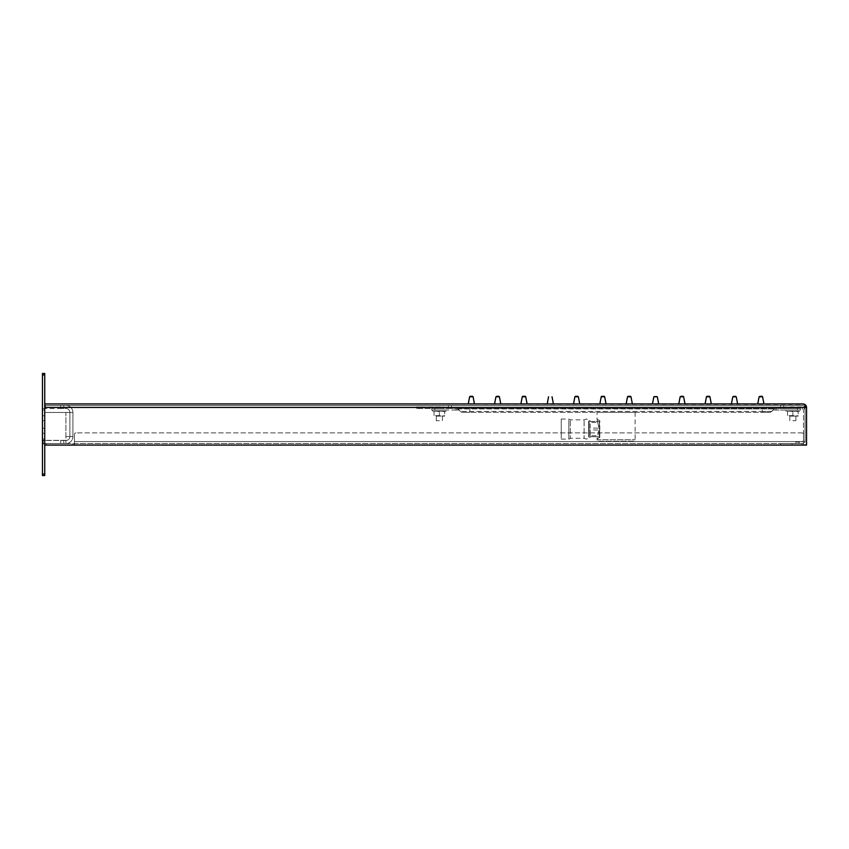 <?xml version="1.0" encoding="UTF-8"?>
<svg xmlns="http://www.w3.org/2000/svg" width="849" height="849" viewBox="0 0 849 849"><rect width="100%" height="100%" fill="white"/><g stroke="black" fill="none" stroke-linecap="round" stroke-linejoin="round"><path stroke-width="0.64" stroke-dasharray="4.25 3.18" d="M804.873 405.451L804.873 406.671L803.048 405.451L804.873 406.671A1.985 1.985 0 0 1 805.022 407.435L805.022 445.067L806.55 445.067L806.55 407.435L806.55 445.067L805.022 445.067L805.022 407.435A1.985 1.985 0 0 0 804.873 406.671L805.022 405.451L806.55 406.979A1.528 1.528 0 0 1 805.022 405.451L805.022 405.451A1.528 1.528 0 0 0 806.55 406.979L806.55 445.067L806.55 407.435L44.732 407.435L44.732 405.451L44.732 443.549L44.732 405.451L803.048 405.451L44.732 405.451L44.732 407.435L44.732 403.933L804.873 404.442A3.502 3.502 0 0 1 806.55 407.435A3.502 3.502 0 0 0 806.518 406.979M42.45 373.454L42.45 475.546L44.732 475.546L44.732 373.454M44.732 420.69L44.732 433.266L44.732 415.734L44.732 420.69L42.45 420.69L42.45 428.31L42.45 420.69L44.732 420.69M44.732 407.435L804.873 407.435L44.732 407.435L44.732 445.067L806.55 445.067L44.732 445.067L44.732 403.933M44.732 440.344L44.732 413.23A0.764 0.764 0 0 1 45.496 412.465A0.764 0.764 180 0 0 44.732 413.23A0.764 0.764 0 0 1 45.496 412.465L72.918 412.465A7.004 7.004 180 0 0 65.914 405.451L60.735 405.451L65.914 405.451A7.004 7.004 0 0 1 72.918 412.465L69.873 412.465A3.958 3.958 180 0 0 65.914 408.507L44.732 408.507L65.914 408.507A3.958 3.958 0 0 1 69.873 412.465L69.873 436.535A3.958 3.958 0 0 1 65.914 440.493L42.514 440.493L42.514 408.507L42.514 440.493L44.732 440.493L43.214 440.493L44.732 440.493L44.732 443.931L42.514 443.931L42.514 440.122L42.514 443.931L44.732 443.931L44.732 440.493L44.732 443.931L44.732 440.493L42.514 440.493L42.514 443.549L44.732 443.549L44.732 440.493L42.514 440.493L42.514 443.549L42.514 440.493L42.514 443.549L44.732 443.549L44.732 440.493L65.914 440.493A3.958 3.958 180 0 0 69.873 436.535A3.958 3.958 0 0 1 65.914 440.493A3.958 3.958 180 0 0 69.873 436.535L69.873 412.465L69.873 436.535L65.914 436.535L69.873 436.535L69.873 412.465L65.914 412.465L69.873 412.465A3.958 3.958 180 0 0 65.914 408.507A3.958 3.958 0 0 1 69.873 412.465L72.918 412.465A7.004 7.004 180 0 0 65.914 405.451A7.004 7.004 0 0 1 72.918 412.465L72.918 436.535A7.004 7.004 0 0 1 65.914 443.549L43.214 443.549L43.214 440.493L43.214 443.549L43.214 440.493L43.214 443.549L46.26 443.549L44.732 443.549L44.732 440.493L44.732 443.549L65.914 443.549L65.914 440.493L65.914 443.549L46.26 443.549L46.26 445.067L73.683 445.067L46.26 445.067L46.26 443.549L65.914 443.549L65.914 440.493L65.914 443.549L63.781 443.549L72.165 443.549L65.914 443.549A7.004 7.004 180 0 0 72.918 436.535L69.873 436.535L72.918 436.535L72.918 412.465L65.914 412.465L65.914 440.344L44.732 440.344L44.732 413.23A0.764 0.764 180 0 1 45.496 412.465L65.914 412.465L65.914 440.344L44.732 440.344M42.45 428.31L42.45 433.266L42.45 428.31L44.732 428.31L42.45 428.31M806.55 407.435L806.55 445.067L44.732 445.067M45.496 405.451L65.914 405.451L45.496 405.451L45.496 408.507L45.496 405.451M451.541 405.451L783.691 405.451L451.541 405.451L451.541 408.507L448.495 408.507L469.826 408.507L456.115 408.507L456.115 410.025L459.16 410.025L431.738 410.025L456.115 410.025L456.115 408.507L800.458 408.507L797.413 408.507L797.413 410.025L800.458 410.025L776.082 410.025L797.413 410.025L797.413 408.507L775.19 408.507L773.025 410.025L776.082 410.025L773.025 410.025L774.108 408.953L771.635 411.415L775.19 408.507L776.082 408.507L776.082 410.025L776.082 408.507L783.691 408.507L451.541 408.507L451.541 405.451M60.735 408.507L63.781 408.507L60.735 408.507L60.735 405.451L60.735 408.507M60.735 440.493L63.781 440.493L60.735 440.493L60.735 443.549L63.781 443.549L60.735 443.549L60.735 440.493M42.514 440.122L44.732 440.122L42.514 440.122L42.514 443.931L44.732 443.931L42.514 443.931L42.514 440.122L44.732 440.122L42.514 440.122M74.447 445.067L803.504 445.067L74.447 445.067L74.447 441.565L74.447 445.067L74.447 443.549L72.165 443.549L803.504 443.549L74.447 443.549L74.447 445.067M801.976 445.067L780.645 445.067L801.976 445.067L801.976 443.549L801.976 445.067M798.93 443.549L792.075 443.549L795.884 443.549L795.884 442.021L795.884 443.549L801.52 443.549A3.502 3.502 180 0 0 805.022 440.037A3.502 3.502 0 0 1 801.52 443.549L798.93 443.549L798.93 442.021L795.884 442.021L801.52 442.021A1.985 1.985 180 0 0 803.504 440.037L803.504 410.481A1.985 1.985 180 0 0 801.52 408.507L788.265 408.507L788.265 406.979L785.219 406.979L785.219 408.507L785.219 406.979L788.265 406.979L788.265 408.507L801.52 408.507A1.985 1.985 0 0 1 803.504 410.481L803.504 440.037A1.985 1.985 0 0 1 801.52 442.021L798.93 442.021L798.93 443.549M792.075 443.549L780.645 443.549L792.075 443.549L792.075 445.067L792.075 443.549M72.918 436.535L72.918 412.465L72.918 436.535L65.914 436.535L72.918 436.535A7.004 7.004 0 0 1 65.914 443.549A7.004 7.004 180 0 0 72.918 436.535M45.496 412.465L65.914 412.465L45.496 412.465M65.914 436.535L65.914 412.465L65.914 436.535M73.683 443.549L73.683 445.067L73.683 443.549M74.447 434.401L74.447 443.549L74.447 441.565L803.504 441.565L803.504 445.067L803.504 441.565L803.504 445.067L803.504 441.565L74.447 441.565L803.504 441.565L74.447 441.565L74.447 434.401A1.528 1.528 0 0 1 75.975 432.884A1.528 1.528 0 0 0 74.447 434.401L74.447 441.565L74.447 434.401A1.528 1.528 0 0 1 75.975 432.884L801.976 432.884A1.528 1.528 0 0 1 803.504 434.401L803.504 441.565L803.504 434.401A1.528 1.528 0 0 0 801.976 432.884L75.975 432.884A1.528 1.528 0 0 0 74.447 434.401M805.022 410.481L805.022 440.037L805.022 410.481A3.502 3.502 180 0 0 801.52 406.979A3.502 3.502 0 0 1 805.022 410.481M801.52 406.979L788.265 406.979L801.52 406.979M800.458 410.025L800.458 408.507L800.458 410.025M799.694 410.025L785.983 410.025L799.694 410.025L799.694 411.245L785.983 411.245L799.694 411.245M457.006 408.507A1.528 1.528 0 0 1 458.089 408.953A1.528 1.528 0 0 0 457.006 408.507L460.551 411.415L457.006 408.507A1.528 1.528 0 0 1 458.089 408.953L459.16 410.025L458.089 408.953L775.19 408.507L469.826 408.507L774.108 408.953A1.528 1.528 0 0 1 775.19 408.507A1.528 1.528 0 0 0 774.108 408.953A1.528 1.528 0 0 1 775.19 408.507M783.691 405.451L783.691 408.507L783.691 405.451M448.495 405.451L448.495 408.507L448.495 405.451M448.495 408.507L446.977 408.507L448.495 408.507M446.977 408.507L446.977 406.979L446.977 408.507L431.738 408.507L434.784 408.507L434.784 410.025L434.784 408.507L446.977 408.507M443.931 408.507L416.498 408.507L443.931 408.507L443.931 406.979L419.544 406.979L443.931 406.979L443.931 408.507M431.738 408.507L431.738 410.025L431.738 408.507M462.705 412.306L469.826 412.306L462.705 412.306A3.046 3.046 0 0 1 460.551 411.415A3.046 3.046 0 0 0 462.705 412.306A3.046 3.046 0 0 1 460.551 411.415A3.046 3.046 0 0 0 462.705 412.306M774.108 408.953L469.826 408.953L469.826 412.306L469.826 411.415L460.551 411.415L762.36 411.415L762.36 408.953L762.36 411.415L771.635 411.415A3.046 3.046 0 0 1 769.481 412.306A3.046 3.046 0 0 0 771.635 411.415L762.36 411.415L762.36 412.306L469.826 412.306L769.481 412.306L762.36 412.306L762.36 411.415L469.826 411.415L469.826 408.507L458.089 408.953M597.049 412.306L635.137 412.306L597.049 412.306L597.049 419.173L599.15 429.074L597.049 419.173L599.819 420.764L599.819 437.373L599.341 420.764M635.137 412.306L635.137 439.74A1.528 1.528 0 0 1 633.619 441.257L598.577 441.257A1.528 1.528 0 0 1 597.049 439.74L635.137 439.74L597.049 439.74L599.15 429.074L597.049 438.975L599.819 437.373L599.341 436.694L590.193 436.694L590.193 437.373L590.193 436.694L599.341 436.694L599.341 437.373M598.577 441.257L633.619 441.257M599.341 435.739L599.341 430.019L590.193 430.019L590.193 435.739L590.193 430.019L599.341 430.019L599.341 435.739L590.193 435.739L599.341 435.739L599.341 430.019L599.341 435.739M590.193 428.119L590.193 422.399L590.193 428.119L599.341 428.119L590.193 428.119L590.193 422.399L599.341 422.399L599.341 428.119L599.341 422.399L590.193 422.399L590.193 428.119M590.193 421.454L590.193 420.764L590.193 421.454L599.341 421.454L590.193 421.454M590.193 435.739L590.193 430.019L590.193 435.739M588.675 435.866L588.675 421.221L588.675 435.866M588.675 425.2L588.675 438.286L588.675 425.2M584.101 420.701L584.101 438.286L584.101 420.701M570.316 420.701L570.316 438.286L570.316 420.701M568.862 419.947L568.862 439.124L568.862 419.947M561.242 438.201L561.242 419.013L561.242 438.201M599.341 422.399L599.341 428.119L599.341 422.399M446.213 410.025L432.502 410.025L446.213 410.025L446.213 411.245L432.502 411.245L446.213 411.245M432.502 411.245L432.502 410.025M436.694 411.245L444.685 411.245L436.694 411.245L439.358 411.723L439.358 415.639L434.019 415.639L442.021 416.116L439.358 415.639L439.358 411.723L442.021 411.245L444.685 411.723L444.685 415.639L442.021 416.116L444.685 416.116L444.685 411.245L436.694 411.245M434.019 411.245L434.019 416.116L434.019 411.245M436.694 416.116L442.021 416.116L436.694 416.116M444.685 416.116L442.021 416.116L444.685 416.116M439.358 416.116L436.312 416.116L439.358 416.116M439.358 420.69L436.312 420.69L439.358 420.69M416.498 406.979L419.544 406.979L416.498 406.979L416.498 408.507L416.498 406.979M785.983 411.245L785.983 410.025M790.175 411.245L798.166 411.245L790.175 411.245L792.839 411.723L792.839 415.639L787.501 415.639L795.502 416.116L792.839 415.639L792.839 411.723L795.502 411.245L798.166 411.723L798.166 415.639L795.502 416.116L798.166 416.116L798.166 411.245L790.175 411.245M787.501 411.245L787.501 416.116L787.501 411.245M790.175 416.116L795.502 416.116L790.175 416.116M798.166 416.116L795.502 416.116L798.166 416.116M792.839 416.116L795.884 416.116L792.839 416.116M792.839 420.69L795.884 420.69L792.839 420.69M803.504 434.401L803.504 441.565L803.504 434.401A1.528 1.528 0 0 0 801.976 432.884A1.528 1.528 0 0 1 803.504 434.401M42.514 408.507L44.732 408.507L42.514 408.507M42.514 440.493L44.732 440.493L42.514 440.493M763.018 403.933L757.743 403.933L763.018 403.933M736.699 403.933L731.424 403.933L736.699 403.933M710.38 403.933L705.105 403.933L710.38 403.933M684.071 403.933L678.786 403.933L684.071 403.933M657.752 403.933L652.467 403.933L657.752 403.933M631.433 403.933L626.148 403.933L631.433 403.933M605.114 403.933L599.84 403.933L605.114 403.933M578.795 403.933L573.521 403.933L578.795 403.933M552.476 403.933L547.202 403.933L552.476 403.933M526.168 403.933L520.883 403.933L526.168 403.933M499.849 403.933L494.564 403.933L499.849 403.933M473.53 403.933L468.255 403.933L473.53 403.933M759.94 396.313L759.102 396.78L762.582 396.78L759.102 396.78L762.582 396.78L759.102 396.78L762.582 396.78L759.102 396.78L762.582 396.78L759.102 396.78L762.582 396.78L759.102 396.78L762.582 396.78L759.102 396.78L762.582 396.78L759.102 396.78L762.582 396.78L763.941 403.933M735.425 396.313L733.621 396.313M709.106 396.313L709.944 396.78L706.464 396.78L709.944 396.78L706.464 396.78L709.944 396.78L706.464 396.78L709.944 396.78L706.464 396.78L709.944 396.78L706.464 396.78L709.944 396.78L706.464 396.78L709.944 396.78L706.464 396.78L709.944 396.78L706.464 396.78L707.302 396.313L706.464 396.78L705.105 403.933M680.994 396.313L680.145 396.78L683.625 396.78L680.145 396.78L683.625 396.78L680.145 396.78L683.625 396.78L680.145 396.78L683.625 396.78L680.145 396.78L683.625 396.78L680.145 396.78L683.625 396.78L680.145 396.78L683.625 396.78L680.145 396.78L683.625 396.78L684.994 403.933M656.468 396.313L654.292 396.313M630.16 396.313L627.973 396.313M577.522 396.313L575.335 396.313L577.522 396.313M523.09 396.313L525.266 396.313M496.771 396.313L498.957 396.313M44.732 374.982L42.45 374.982M42.45 474.018L44.732 474.018M63.781 405.451L63.781 408.507L63.781 405.451M63.781 440.493L63.781 443.549L63.781 440.493M72.165 445.067L72.165 443.549L72.165 445.067M780.645 408.507L780.645 405.451L780.645 408.507M589.132 436.259L589.132 420.764L589.132 436.259M419.544 408.507L419.544 406.979L419.544 408.507M42.514 438.975L44.732 438.975L42.514 438.975M44.732 410.025L42.514 410.025L44.732 410.025M606.037 403.933L604.679 396.78L606.037 403.933L604.679 396.78L606.037 403.933L604.679 396.78L606.037 403.933L604.679 396.78L601.198 396.78L604.679 396.78L601.198 396.78L604.679 396.78L601.198 396.78L604.679 396.78L601.198 396.78L604.679 396.78L601.198 396.78L604.679 396.78L601.198 396.78L604.679 396.78L601.198 396.78L604.679 396.78L601.198 396.78L601.654 396.313M579.718 403.933L578.36 396.78L579.718 403.933L578.36 396.78L579.718 403.933L578.36 396.78L579.718 403.933L578.36 396.78L574.879 396.78L578.36 396.78L574.879 396.78L578.36 396.78L574.879 396.78L578.36 396.78L574.879 396.78L578.36 396.78L574.879 396.78L578.36 396.78L574.879 396.78L578.36 396.78L574.879 396.78L578.36 396.78L574.879 396.78L575.335 396.313M474.453 403.933L473.095 396.78L474.453 403.933L473.095 396.78L474.453 403.933L473.095 396.78L474.453 403.933L473.095 396.78L469.614 396.78L473.095 396.78L469.614 396.78L473.095 396.78L469.614 396.78L473.095 396.78L469.614 396.78L473.095 396.78L469.614 396.78L473.095 396.78L469.614 396.78L473.095 396.78L469.614 396.78L473.095 396.78L469.614 396.78L470.07 396.313M44.732 415.734L42.45 415.734M44.732 433.266L42.45 433.266M590.193 437.373L588.675 436.917M590.193 420.764L588.675 421.221M561.242 439.124L568.862 439.124L570.316 438.286L584.101 438.286L586.383 439.124L588.675 438.286M561.242 419.013L568.862 419.013L570.316 419.852L584.101 419.852L586.383 419.013L588.675 419.852M436.312 420.69L436.312 416.116M442.403 420.69L442.403 416.116M795.884 420.69L795.884 416.116M789.793 420.69L789.793 416.116M780.645 445.067L780.645 443.549M757.743 403.933L759.102 396.78M731.424 403.933L732.783 396.78M737.622 403.933L736.263 396.78M711.313 403.933L709.944 396.78M678.786 403.933L680.145 396.78M652.467 403.933L653.836 396.78M658.675 403.933L656.861 396.313M626.148 403.933L627.517 396.78M632.356 403.933L630.542 396.313M599.84 403.933L601.198 396.78M573.521 403.933L574.879 396.78M547.202 403.933L548.56 396.78M553.41 403.933L552.041 396.78M520.883 403.933L522.241 396.78M527.091 403.933L525.722 396.78M494.564 403.933L495.933 396.78M500.772 403.933L499.414 396.78M468.255 403.933L469.614 396.78"/><path stroke-width="1.27" d="M803.441 403.954L804.873 404.442L804.873 405.451L806.55 406.979L806.55 445.067L44.732 445.067M803.048 403.933L44.732 403.933M44.732 474.018L44.732 475.546L42.45 475.546L42.45 373.454L44.732 373.454L44.732 474.018L42.45 474.018M44.732 373.454L42.45 373.454M804.873 405.451L804.873 404.442A3.502 3.502 0 0 1 806.518 406.979M757.743 403.933L759.102 396.78L762.126 396.313L759.94 396.313M731.424 403.933L732.783 396.78L736.263 396.78L733.621 396.313M705.105 403.933L706.464 396.78L709.944 396.78L706.92 396.313L709.106 396.313M678.786 403.933L680.145 396.78L683.169 396.313L680.994 396.313M626.148 403.933L627.517 396.78L630.998 396.78L627.973 396.313L630.16 396.313M603.841 396.313L601.654 396.313L603.841 396.313M577.522 396.313L575.335 396.313L577.522 396.313M520.883 403.933L522.241 396.78L525.266 396.313L523.09 396.313M494.564 403.933L495.933 396.78L498.957 396.313L496.771 396.313M472.256 396.313L470.07 396.313L472.256 396.313M732.783 396.78L735.425 396.313M759.102 396.78L762.582 396.78L763.941 403.933M709.488 396.313L707.302 396.313L709.488 396.313M680.145 396.78L683.625 396.78L684.994 403.933M630.542 396.313L628.356 396.313L630.998 396.78L632.356 403.933M522.708 396.313L524.884 396.313L522.708 396.313M44.732 407.435L806.55 407.435M42.45 374.982L44.732 374.982M468.255 403.933L469.614 396.78L473.095 396.78L472.638 396.313M495.933 396.78L499.414 396.78L498.957 396.313M522.241 396.78L525.722 396.78L525.266 396.313M573.521 403.933L574.879 396.78L578.36 396.78L577.904 396.313M599.84 403.933L601.198 396.78L604.679 396.78L604.223 396.313M652.467 403.933L653.836 396.78L657.317 396.78L658.675 403.933M736.263 396.78L737.622 403.933M474.453 403.933L473.095 396.78M500.772 403.933L499.414 396.78M527.091 403.933L525.722 396.78M547.202 403.933L548.56 396.78M553.41 403.933L552.041 396.78M579.718 403.933L578.36 396.78M606.037 403.933L604.679 396.78M711.313 403.933L709.944 396.78"/></g></svg>
